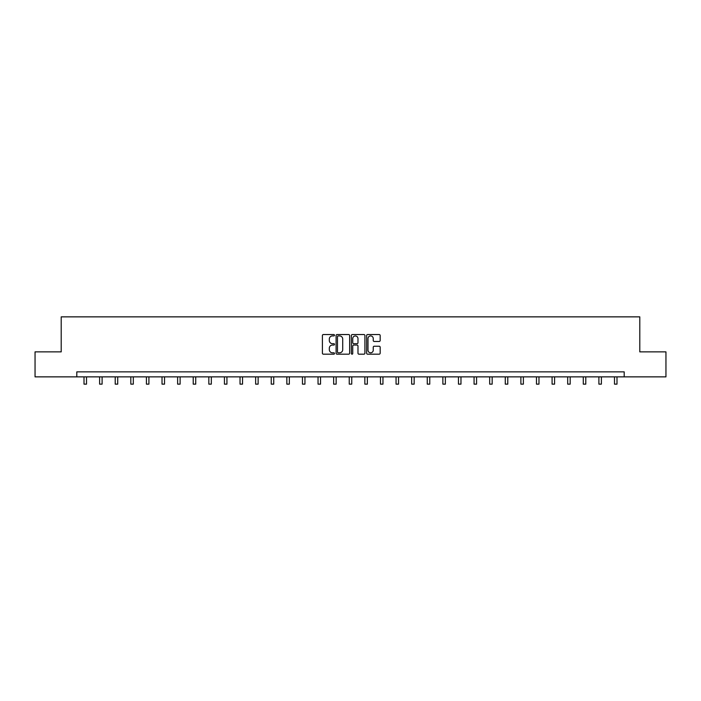 <?xml version="1.0" encoding="UTF-8"?>
<svg xmlns="http://www.w3.org/2000/svg" width="701" height="701" viewBox="0 0 701 701"><rect width="100%" height="100%" fill="white"/><g stroke="black" fill="none" stroke-linecap="round" stroke-linejoin="round"><path stroke-width="1.05" d="M334.5 335.236A0.683 0.683 0 0 0 333.807 334.543L323.38 334.543A0.981 0.981 0 0 0 322.399 335.525L322.399 353.199A0.981 0.981 0 0 0 323.38 354.18L333.807 354.18A0.683 0.683 0 0 0 334.5 353.497A0.683 0.683 0 0 0 333.807 352.805L332.458 352.805A3.146 3.146 0 0 1 329.321 349.668L329.321 348.195A3.146 3.146 0 0 1 332.458 345.05L333.807 345.05A0.683 0.683 0 0 0 334.5 344.366A0.683 0.683 0 0 0 333.807 343.674L332.458 343.674A3.146 3.146 0 0 1 329.321 340.537L329.321 339.065A3.146 3.146 0 0 1 332.458 335.919L333.807 335.919A0.683 0.683 0 0 0 334.5 335.236M379.188 341.466A0.981 0.981 0 0 0 380.17 340.484L380.17 335.525A0.981 0.981 0 0 0 379.188 334.543L367.604 334.543A0.981 0.981 0 0 0 366.623 335.525L366.623 353.199A0.981 0.981 0 0 0 367.604 354.18L379.188 354.18A0.981 0.981 0 0 0 380.17 353.199L380.17 347.214A0.981 0.981 0 0 0 379.188 346.233L374.229 346.233A0.981 0.981 0 0 0 373.247 347.214L373.247 350.185A2.629 2.629 0 0 1 370.627 352.805A2.629 2.629 0 0 1 367.999 350.185L367.999 338.548A2.629 2.629 0 0 1 370.627 335.919A2.629 2.629 0 0 1 373.247 338.548L373.247 340.484A0.981 0.981 0 0 0 374.229 341.466L379.188 341.466M76.803 376.866L35.05 376.866L35.05 351.867L61.206 351.867L61.206 316.861L639.794 316.861L639.794 351.867L665.95 351.867L665.95 376.866L624.197 376.866L624.197 371.872L76.803 371.872L76.803 376.866L624.197 376.866M349.641 335.525A0.981 0.981 0 0 0 348.66 334.543L337.076 334.543A0.981 0.981 0 0 0 336.094 335.525L336.094 353.199A0.981 0.981 0 0 0 337.076 354.18L348.66 354.18A0.981 0.981 0 0 0 349.641 353.199L349.641 335.525M352.34 334.543L363.924 334.543A0.981 0.981 0 0 1 364.906 335.525L364.906 353.199A0.981 0.981 0 0 1 363.924 354.18L358.965 354.18A0.981 0.981 0 0 1 357.983 353.199L357.983 346.031A0.981 0.981 0 0 0 357.002 345.05L353.716 345.05A0.981 0.981 0 0 0 352.734 346.031L352.734 353.497A0.683 0.683 0 0 1 352.042 354.18A0.683 0.683 0 0 1 351.359 353.497L351.359 335.525A0.981 0.981 0 0 1 352.34 334.543M338.154 335.919A0.683 0.683 0 0 0 337.47 336.611L337.47 352.121A0.683 0.683 0 0 0 338.154 352.805L339.582 352.805A3.146 3.146 0 0 0 342.719 349.668L342.719 339.065A3.146 3.146 0 0 0 339.582 335.919L338.154 335.919M357.983 338.601A2.629 2.629 0 0 0 355.363 335.972A2.629 2.629 0 0 0 352.734 338.601L352.734 342.693A0.981 0.981 0 0 0 353.716 343.674L357.002 343.674A0.981 0.981 0 0 0 357.983 342.693L357.983 338.601M84.006 376.866L84.006 384.139L86.512 384.139L86.512 376.866M99.612 376.866L99.612 384.139L102.109 384.139L102.109 376.866M115.209 376.866L115.209 384.139L117.715 384.139L117.715 376.866M130.815 376.866L130.815 384.139L133.313 384.139L133.313 376.866M146.421 376.866L146.421 384.139L148.919 384.139L148.919 376.866M162.019 376.866L162.019 384.139L164.525 384.139L164.525 376.866M177.625 376.866L177.625 384.139L180.122 384.139L180.122 376.866M193.222 376.866L193.222 384.139L195.728 384.139L195.728 376.866M208.828 376.866L208.828 384.139L211.325 384.139L211.325 376.866M224.434 376.866L224.434 384.139L226.931 384.139L226.931 376.866M240.031 376.866L240.031 384.139L242.537 384.139L242.537 376.866M255.637 376.866L255.637 384.139L258.134 384.139L258.134 376.866M271.234 376.866L271.234 384.139L273.74 384.139L273.74 376.866M286.84 376.866L286.84 384.139L289.338 384.139L289.338 376.866M302.446 376.866L302.446 384.139L304.944 384.139L304.944 376.866M318.044 376.866L318.044 384.139L320.541 384.139L320.541 376.866M333.65 376.866L333.65 384.139L336.147 384.139L336.147 376.866M349.247 376.866L349.247 384.139L351.753 384.139L351.753 376.866M364.853 376.866L364.853 384.139L367.35 384.139L367.35 376.866M380.459 376.866L380.459 384.139L382.956 384.139L382.956 376.866M396.056 376.866L396.056 384.139L398.554 384.139L398.554 376.866M411.662 376.866L411.662 384.139L414.16 384.139L414.16 376.866M427.26 376.866L427.26 384.139L429.766 384.139L429.766 376.866M442.866 376.866L442.866 384.139L445.363 384.139L445.363 376.866M458.463 376.866L458.463 384.139L460.969 384.139L460.969 376.866M474.069 376.866L474.069 384.139L476.566 384.139L476.566 376.866M489.675 376.866L489.675 384.139L492.172 384.139L492.172 376.866M505.272 376.866L505.272 384.139L507.778 384.139L507.778 376.866M520.878 376.866L520.878 384.139L523.375 384.139L523.375 376.866M536.475 376.866L536.475 384.139L538.981 384.139L538.981 376.866M552.081 376.866L552.081 384.139L554.579 384.139L554.579 376.866M567.687 376.866L567.687 384.139L570.185 384.139L570.185 376.866M583.285 376.866L583.285 384.139L585.791 384.139L585.791 376.866M598.891 376.866L598.891 384.139L601.388 384.139L601.388 376.866M614.488 376.866L614.488 384.139L616.994 384.139L616.994 376.866"/></g></svg>
